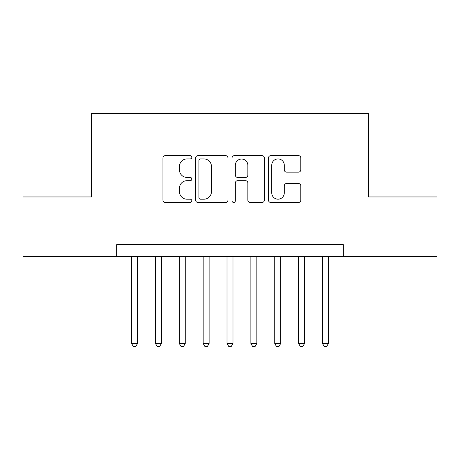 <?xml version="1.0" encoding="UTF-8"?>
<svg xmlns="http://www.w3.org/2000/svg" width="460" height="460" viewBox="0 0 460 460"><rect width="100%" height="100%" fill="white"/><g stroke="black" fill="none" stroke-linecap="round" stroke-linejoin="round"><path stroke-width="0.69" d="M191.82 157.274A1.639 1.639 0 0 0 190.181 155.635L165.295 155.635A2.34 2.34 0 0 0 162.955 157.975L162.955 200.134A2.34 2.34 0 0 0 165.295 202.475L190.181 202.475A1.639 1.639 0 0 0 191.82 200.836A1.639 1.639 0 0 0 190.181 199.197L186.961 199.197A7.492 7.492 0 0 1 179.469 191.705L179.469 188.192A7.492 7.492 0 0 1 186.961 180.694L190.181 180.694A1.639 1.639 0 0 0 191.82 179.055A1.639 1.639 0 0 0 190.181 177.416L186.961 177.416A7.492 7.492 0 0 1 179.469 169.918L179.469 166.405A7.492 7.492 0 0 1 186.961 158.913L190.181 158.913A1.639 1.639 0 0 0 191.82 157.274M298.448 172.143A2.34 2.34 0 0 0 300.794 169.803L300.794 157.975A2.34 2.34 0 0 0 298.448 155.635L270.813 155.635A2.34 2.34 0 0 0 268.467 157.975L268.467 200.134A2.34 2.34 0 0 0 270.813 202.475L298.448 202.475A2.34 2.34 0 0 0 300.794 200.134L300.794 185.846A2.34 2.34 0 0 0 298.448 183.505L286.62 183.505A2.34 2.34 0 0 0 284.28 185.846L284.28 192.935A6.268 6.268 0 0 1 278.012 199.197A6.268 6.268 0 0 1 271.751 192.935L271.751 165.18A6.268 6.268 0 0 1 278.012 158.913A6.268 6.268 0 0 1 284.28 165.18L284.28 169.803A2.34 2.34 0 0 0 286.62 172.143L298.448 172.143M116.656 256.605L23 256.605L23 196.949L91.603 196.949L91.603 113.436L368.397 113.436L368.397 196.949L437 196.949L437 256.605L343.344 256.605L343.344 244.674L116.656 244.674L116.656 256.605L343.344 256.605M227.953 157.975A2.34 2.34 0 0 0 225.607 155.635L197.972 155.635A2.34 2.34 0 0 0 195.626 157.975L195.626 200.134A2.34 2.34 0 0 0 197.972 202.475L225.607 202.475A2.34 2.34 0 0 0 227.953 200.134L227.953 157.975M234.393 155.635L262.027 155.635A2.34 2.34 0 0 1 264.373 157.975L264.373 200.134A2.34 2.34 0 0 1 262.027 202.475L250.2 202.475A2.34 2.34 0 0 1 247.859 200.134L247.859 183.04A2.34 2.34 0 0 0 245.519 180.694L237.67 180.694A2.34 2.34 0 0 0 235.33 183.04L235.33 200.836A1.639 1.639 0 0 1 233.691 202.475A1.639 1.639 0 0 1 232.047 200.836L232.047 157.975A2.34 2.34 0 0 1 234.393 155.635M200.548 158.913A1.639 1.639 0 0 0 198.91 160.552L198.91 197.558A1.639 1.639 0 0 0 200.548 199.197L203.941 199.197A7.492 7.492 0 0 0 211.439 191.705L211.439 166.405A7.492 7.492 0 0 0 203.941 158.913L200.548 158.913M247.859 165.295A6.268 6.268 0 0 0 241.592 159.028A6.268 6.268 0 0 0 235.33 165.295L235.33 175.076A2.34 2.34 0 0 0 237.67 177.416L245.519 177.416A2.34 2.34 0 0 0 247.859 175.076L247.859 165.295M131.571 256.605L131.571 343.465L137.534 343.465L137.534 256.605M137.534 343.465L135.746 346.564L133.36 346.564L131.571 343.465M155.434 256.605L155.434 343.465L161.397 343.465L161.397 256.605M161.397 343.465L159.608 346.564L157.222 346.564L155.434 343.465M179.296 256.605L179.296 343.465L185.259 343.465L185.259 256.605M185.259 343.465L183.471 346.564L181.085 346.564L179.296 343.465M203.153 256.605L203.153 343.465L209.122 343.465L209.122 256.605M209.122 343.465L207.333 346.564L204.947 346.564L203.153 343.465M227.016 256.605L227.016 343.465L232.984 343.465L232.984 256.605M232.984 343.465L231.19 346.564L228.81 346.564L227.016 343.465M250.878 256.605L250.878 343.465L256.847 343.465L256.847 256.605M256.847 343.465L255.053 346.564L252.666 346.564L250.878 343.465M274.741 256.605L274.741 343.465L280.703 343.465L280.703 256.605M280.703 343.465L278.915 346.564L276.529 346.564L274.741 343.465M298.603 256.605L298.603 343.465L304.566 343.465L304.566 256.605M304.566 343.465L302.778 346.564L300.391 346.564L298.603 343.465M322.466 256.605L322.466 343.465L328.428 343.465L328.428 256.605M328.428 343.465L326.64 346.564L324.254 346.564L322.466 343.465"/></g></svg>
